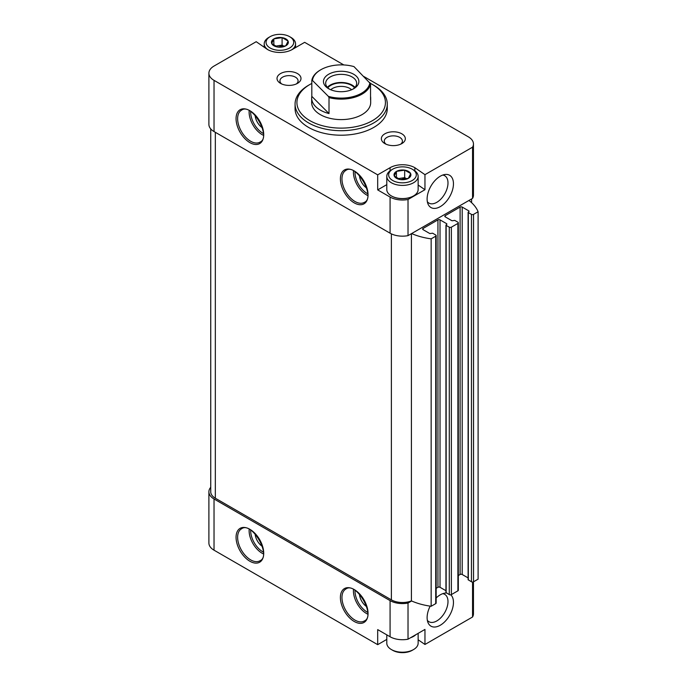 <?xml version="1.0" encoding="UTF-8"?>
<svg xmlns="http://www.w3.org/2000/svg" width="687" height="687" viewBox="0 0 687 687"><rect width="100%" height="100%" fill="white"/><g stroke="black" fill="none" stroke-linecap="round" stroke-linejoin="round"><path stroke-width="1.03" d="M418.143 633.354L418.143 643.161A15.672 9.051 180 0 1 413.548 649.558L412.252 650.314A13.834 7.986 180 0 1 392.689 650.314L391.384 649.558A15.672 9.051 180 0 1 386.79 643.161L386.79 634.857M282.194 37.648L288.008 41.005A8.45 4.878 180 0 0 282.194 37.648L274.001 38.833A8.45 4.878 180 0 1 281.945 37.605M271.691 43.53L273.821 38.936A8.45 4.878 180 0 0 271.691 43.53L277.574 47.025A8.45 4.878 180 0 1 271.76 43.667M285.766 45.831L277.823 47.068A8.45 4.878 180 0 0 285.766 45.831L288.076 41.143A8.45 4.878 180 0 1 285.947 45.728M404.772 170.153L410.594 173.51A8.45 4.878 180 0 0 404.772 170.153L396.588 171.346A8.45 4.878 180 0 1 404.531 170.118M394.278 176.035L396.408 171.449A8.45 4.878 180 0 0 394.278 176.035L400.16 179.539A8.45 4.878 180 0 1 394.338 176.181M408.353 178.345L400.401 179.573A8.45 4.878 180 0 0 408.353 178.345L410.654 173.656A8.45 4.878 180 0 1 408.525 178.242M418.143 639.777L424.961 644.475L472.553 617.003A17.518 10.116 0 0 0 473.455 613.792L473.455 581.837M386.79 639.408L377.687 644.664L214.026 550.175L214.026 498.977L390.079 600.618A17.518 10.116 0 0 0 408.018 603.057L411.616 600.979A51.637 29.816 0 0 0 431.153 606.269L431.153 238.844L435.721 236.208A1.477 0.85 0 0 0 436.151 235.607A1.477 0.85 0 0 0 435.721 235.006L432.595 233.194L429.856 233.571L423.072 229.656L423.072 228.453A1.477 0.85 0 0 0 422.642 229.054A1.477 0.85 0 0 0 423.072 229.656M210.737 487.306A17.518 10.116 0 0 0 208.9 491.823L208.9 543.022A17.518 10.116 0 0 0 214.026 550.175M424.961 644.475L424.961 629.421L408.018 639.202A17.518 10.116 0 0 1 390.079 636.755L377.687 629.61L377.687 644.664M446.584 593.036A18.626 10.752 120 0 0 444.987 593.113A18.626 10.752 120 0 0 440.281 594.822A18.626 10.752 120 0 0 436.151 597.973M430.174 606.132A18.626 10.752 120 0 0 427.984 622.559A18.626 10.752 120 0 0 446.662 619.657A18.626 10.752 120 0 0 450.801 594.796M472.553 617.003L472.553 582.044M408.018 639.202L408.018 603.057M208.9 73.208L208.9 124.399A17.518 10.116 0 0 0 214.026 131.552L390.079 233.194A17.518 10.116 0 0 0 408.018 235.641L408.018 199.496A17.518 10.116 0 0 1 390.079 197.057L377.687 189.904L377.687 174.85L214.026 80.353A17.518 10.116 0 0 1 208.9 73.208A17.518 10.116 0 0 1 214.026 66.055L256.199 41.701L267.492 49.49A17.518 10.116 0 0 0 292.276 49.49L304.659 42.336L343.826 64.947M408.018 235.641L472.553 198.38L472.553 147.181A17.518 10.116 0 0 0 473.455 143.978A17.518 10.116 0 0 0 468.319 136.825L363.921 76.549M408.018 199.496L424.961 189.715L424.961 174.661L472.553 147.181M440.281 206.624A18.626 10.752 -60 0 1 427.984 203.945A18.626 10.752 -60 0 1 430.972 186.031A18.626 10.752 -60 0 1 444.987 174.489A18.626 10.752 -60 0 1 453.24 186.692A18.626 10.752 -60 0 1 440.281 206.624M472.553 198.38A17.518 10.116 0 0 0 473.455 195.177L473.455 143.978M424.961 174.661L414.854 167.697A17.518 10.116 0 0 0 390.079 167.697L377.687 174.85M297.488 73.578A11.988 6.922 180 0 1 297.488 83.367A11.988 6.922 180 0 1 280.536 83.367A11.988 6.922 180 0 1 280.536 73.578A11.988 6.922 180 0 1 297.488 73.578M401.818 133.81A11.988 6.922 180 0 1 401.818 143.6A11.988 6.922 180 0 1 384.866 143.6A11.988 6.922 180 0 1 384.866 133.81A11.988 6.922 180 0 1 401.818 133.81M295.067 104.072L295.067 108.589A46.106 26.621 0 0 0 308.575 127.413A46.106 26.621 0 0 0 358.82 133.184A46.106 26.621 0 0 0 387.279 108.589L387.279 104.072A46.106 26.621 180 0 1 341.173 130.693A46.106 26.621 180 0 1 295.067 104.072A46.106 26.621 180 0 1 308.575 85.248L309.88 84.501A44.26 25.556 180 0 1 311.812 83.445M210.737 128.924L210.737 491.823A15.672 9.051 0 0 0 215.332 498.221L391.384 599.863A15.672 9.051 0 0 0 411.419 600.893L411.419 233.674M411.616 233.563A51.637 29.816 0 0 0 431.153 238.844M431.153 606.269L435.721 603.633A1.477 0.85 0 0 0 436.151 603.031L436.151 235.607M423.072 228.453L437.937 219.874A1.477 0.85 0 0 1 440.024 219.874L446.808 223.782L446.155 225.37L449.281 227.174A1.477 0.85 0 0 0 451.368 227.174L457.894 223.412A1.477 0.85 0 0 0 458.323 222.811A1.477 0.85 0 0 0 457.894 222.202L454.76 220.398L452.02 220.776L445.245 216.86L445.245 215.658A1.477 0.85 0 0 0 444.807 216.259A1.477 0.85 0 0 0 445.245 216.86M436.151 588.321L437.937 587.291L437.937 219.874M445.94 590.708L440.024 587.291A1.477 0.85 0 0 0 437.937 587.291M445.94 225.07L445.94 592.486L449.281 594.598A1.477 0.85 0 0 0 451.368 594.598L457.894 590.829A1.477 0.85 0 0 0 458.323 590.227L458.323 222.811M445.245 215.658L460.11 207.07A1.477 0.85 0 0 1 462.196 207.07L468.972 210.986L468.319 212.566L471.454 214.378A1.477 0.85 0 0 0 473.541 214.378L478.1 211.742A51.637 29.816 0 0 0 468.955 200.458M458.323 575.526L460.11 574.495L460.11 207.07M468.105 577.904L462.196 574.495A1.477 0.85 0 0 0 460.11 574.495M468.105 212.266L468.105 579.691L471.454 581.795A1.477 0.85 0 0 0 473.541 581.795L478.1 579.158L478.1 211.742M208.9 491.823A17.518 10.116 0 0 0 214.026 498.977M370.319 83.333A44.26 25.556 180 0 1 372.474 84.501L372.474 84.501A44.26 25.556 180 0 1 372.474 120.637A44.26 25.556 180 0 1 309.88 120.637A44.26 25.556 180 0 1 309.88 84.501M369.889 82.517A28.768 16.608 180 0 1 328.36 96.36L312.465 80.456A28.768 16.608 180 0 1 320.829 69.739A28.768 16.608 180 0 1 353.985 66.613L370.542 83.771L370.542 99.727A29.507 17.038 0 0 0 370.679 98.052L370.679 102.569A29.507 17.038 180 0 1 341.173 119.607A29.507 17.038 180 0 1 311.666 102.569L311.666 98.052A29.507 17.038 0 0 0 329.013 113.57L311.812 96.369A29.507 17.038 0 0 0 311.666 98.052M373.78 85.248L372.474 84.501L373.78 85.248A46.106 26.621 180 0 1 387.279 104.072M359.447 175.477A11.069 6.389 -120 0 0 366.721 188.066M255.126 115.244A11.069 6.389 -120 0 0 262.4 127.842M359.447 594.092A11.069 6.389 -120 0 0 366.721 606.69M255.126 533.859A11.069 6.389 -120 0 0 262.4 546.457M386.042 144.193A9.068 5.238 180 0 1 384.273 141.093A9.068 5.238 180 0 1 389.873 136.258A9.068 5.238 180 0 1 399.748 137.391A9.068 5.238 180 0 1 402.41 141.093A9.068 5.238 180 0 1 400.641 144.193M281.713 83.969A9.068 5.238 180 0 1 279.944 80.86A9.068 5.238 180 0 1 285.543 76.025A9.068 5.238 180 0 1 295.427 77.159A9.068 5.238 180 0 1 298.081 80.86A9.068 5.238 180 0 1 296.312 83.969M442.737 175.056A15.801 9.12 -60 0 1 444.721 175.726A15.801 9.12 -60 0 1 447.143 188.384A15.801 9.12 -60 0 1 436.82 202.313A15.801 9.12 -60 0 1 428.92 203.094A15.801 9.12 -60 0 1 427.34 201.712M427.34 620.327A15.801 9.12 120 0 0 428.92 621.709A15.801 9.12 120 0 0 444.721 612.589A15.801 9.12 120 0 0 444.721 594.349A15.801 9.12 120 0 0 442.737 593.671M414.854 170.805L414.854 167.697M424.961 189.715L418.143 185.018M386.79 184.648L377.687 189.904M413.385 196.018A15.217 8.785 180 0 1 413.222 196.113A15.217 8.785 180 0 1 391.71 196.113A15.217 8.785 180 0 1 391.547 196.018M413.548 169.955L412.252 169.2A13.834 7.986 180 0 1 412.252 180.492A13.834 7.986 180 0 1 392.689 180.492A13.834 7.986 180 0 1 392.689 169.2A13.834 7.986 180 0 1 412.252 169.2L413.548 169.955A15.672 9.051 180 0 1 418.143 176.353A15.672 9.051 180 0 1 402.47 185.404A15.672 9.051 180 0 1 386.79 176.353A15.672 9.051 180 0 1 391.384 169.955L392.689 169.2M396.442 177.856L396.408 171.449M418.143 176.353L418.143 189.526A15.672 9.051 180 0 1 413.548 195.924A15.672 9.051 180 0 1 391.384 195.924A15.672 9.051 180 0 1 386.79 189.526L386.79 176.353M398.254 178.878A7.377 4.259 180 0 1 400.555 178.259L397.842 178.68M406.841 178.878L404.669 177.624L400.555 178.259A7.377 4.259 180 0 1 406.747 178.912M404.669 177.624L404.669 170.093M415.893 634.651A15.672 9.051 180 0 1 410.56 637.734M413.548 649.558A15.672 9.051 180 0 1 391.384 649.558M290.97 37.442L289.665 36.686A13.834 7.986 180 0 1 289.665 47.978A13.834 7.986 180 0 1 270.103 47.978A13.834 7.986 180 0 1 270.103 36.686A13.834 7.986 180 0 1 289.665 36.686L290.97 37.442A15.672 9.051 180 0 1 295.556 43.839A15.672 9.051 180 0 1 291.589 49.868M273.864 45.342L273.821 38.936M268.179 49.868A15.672 9.051 180 0 1 264.212 43.839A15.672 9.051 180 0 1 268.797 37.442L270.103 36.686M275.676 46.364A7.377 4.259 180 0 1 277.977 45.754L275.264 46.175M284.263 46.373L282.091 45.119L277.977 45.754A7.377 4.259 180 0 1 284.169 46.398M282.091 45.119L282.091 37.587M353.693 88.717A17.707 10.219 180 0 1 328.652 88.717A17.707 10.219 180 0 1 328.652 74.256A17.707 10.219 180 0 1 353.693 74.256A17.707 10.219 180 0 1 353.693 88.717L353.693 88.717M312.465 80.456L311.812 80.405A29.507 17.038 180 0 1 320.314 70.04A29.507 17.038 180 0 1 320.571 69.894M370.542 83.771A29.507 17.038 180 0 1 329.013 97.614L328.36 96.36M370.679 98.052A29.507 17.038 0 0 0 370.542 96.369M329.013 97.614L329.013 113.57M311.812 80.405L311.812 96.369M329.494 89.164A15.492 8.948 180 0 1 325.681 83.29A15.492 8.948 180 0 1 341.173 74.351A15.492 8.948 180 0 1 356.665 83.29A15.492 8.948 180 0 1 352.86 89.164M327.373 87.361A15.492 8.948 180 0 1 341.173 82.483A15.492 8.948 180 0 1 354.973 87.361M327.811 87.816A14.753 8.519 180 0 1 341.173 82.904A14.753 8.519 180 0 1 354.544 87.816M330.748 89.748A12.263 7.076 180 0 1 351.607 89.748M249.888 561.245A19.545 11.284 -120 0 0 261.859 544.216A19.545 11.284 -120 0 0 237.917 530.39A19.545 11.284 -120 0 0 249.888 561.245M354.217 621.477A19.545 11.284 -120 0 0 366.188 604.44A19.545 11.284 -120 0 0 342.246 590.622A19.545 11.284 -120 0 0 354.217 621.477M390.079 636.755L390.079 600.618M390.079 233.194L390.079 197.057M214.026 131.552L214.026 80.353M249.888 142.621A19.545 11.284 -120 0 0 261.859 125.592A19.545 11.284 -120 0 0 237.917 111.766A19.545 11.284 -120 0 0 249.888 142.621M354.217 202.854A19.545 11.284 -120 0 0 366.188 185.825A19.545 11.284 -120 0 0 342.246 171.999A19.545 11.284 -120 0 0 354.217 202.854M215.332 498.221L215.332 132.308M391.384 599.863L391.384 233.881M435.721 603.633L435.721 236.208M440.024 587.291L440.024 219.874M446.808 224.391L446.808 223.782M446.155 592.787L446.155 225.37M449.281 594.598L449.281 227.174M451.368 594.598L451.368 227.174M457.894 590.829L457.894 223.412M462.196 574.495L462.196 207.07M468.972 211.587L468.972 210.986M468.319 579.991L468.319 212.566M471.454 581.795L471.454 214.378M473.541 581.795L473.541 214.378M355.007 171.776A17.338 10.013 -120 0 0 367.253 193.519A17.338 10.013 -120 0 0 367.7 193.768M353.487 170.926A18.446 10.649 -120 0 0 366.472 194.876A18.446 10.649 -120 0 0 367.682 195.503M354.999 201.497A18.446 10.649 -120 0 0 364.222 202.416C376.407 197.641 356.003 162.304 345.776 170.47A18.446 10.649 -120 0 0 342.95 185.25A18.446 10.649 -120 0 0 354.999 201.497M250.678 111.543A17.338 10.013 -120 0 0 262.932 133.287A17.338 10.013 -120 0 0 263.379 133.536M249.166 110.693A18.446 10.649 -120 0 0 262.151 134.643A18.446 10.649 -120 0 0 263.353 135.27M250.669 141.264A18.446 10.649 -120 0 0 259.892 142.183C272.078 137.417 251.674 102.071 241.455 110.238A18.446 10.649 -120 0 0 238.621 125.017A18.446 10.649 -120 0 0 250.669 141.264M355.007 590.399A17.338 10.013 -120 0 0 367.253 612.143A17.338 10.013 -120 0 0 367.7 612.383M353.487 589.549A18.446 10.649 -120 0 0 366.472 613.491A18.446 10.649 -120 0 0 367.682 614.126M354.999 620.121A18.446 10.649 -120 0 0 364.222 621.031C376.407 616.265 356.003 580.919 345.776 589.085A18.446 10.649 -120 0 0 342.95 603.864A18.446 10.649 -120 0 0 354.999 620.121M250.678 530.166A17.338 10.013 -120 0 0 262.932 551.91A17.338 10.013 -120 0 0 263.379 552.159M249.166 529.316A18.446 10.649 -120 0 0 262.151 553.258A18.446 10.649 -120 0 0 263.353 553.894M250.669 559.888A18.446 10.649 -120 0 0 259.892 560.798C272.078 556.032 251.674 520.686 241.455 528.861A18.446 10.649 -120 0 0 238.621 543.632A18.446 10.649 -120 0 0 250.669 559.888M390.079 170.805L390.079 167.697M471.608 202.691L471.608 198.921M264.212 43.839L264.212 47.223M295.556 43.839L295.556 47.592M320.829 69.739L320.314 70.04"/></g></svg>
